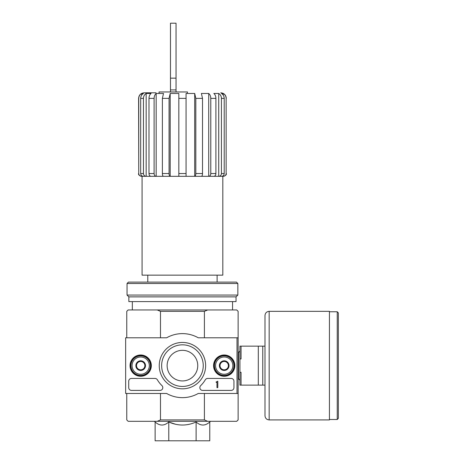<?xml version="1.0" encoding="UTF-8"?>
<svg xmlns="http://www.w3.org/2000/svg" width="464" height="464" viewBox="0 0 464 464"><rect width="100%" height="100%" fill="white"/><g stroke="black" fill="none" stroke-linecap="round" stroke-linejoin="round"><path stroke-width="0.7" d="M159.059 92.8L159.059 91.965L187.456 91.965L187.456 92.8M223.207 175.728L223.346 176.32C225.046 176.152 225.974 175.224 226.142 173.536L226.142 98.368C226.049 96.21 225.075 94.581 223.207 93.467L221.49 93.467C223.213 94.569 224.118 96.205 224.199 98.368L224.199 173.536C224.048 175.23 223.184 176.158 221.618 176.32L218.851 176.32C220.412 176.158 221.276 175.23 221.432 173.536L221.432 98.368C221.351 96.205 220.446 94.569 218.724 93.467L213.829 93.467C215.151 94.569 215.841 96.205 215.905 98.368L215.905 173.536C215.783 175.23 215.128 176.158 213.927 176.32L208.812 176.32C210.006 176.158 210.662 175.23 210.784 173.536L210.784 98.368C210.72 96.205 210.03 94.569 208.713 93.467L201.388 93.467L202.513 98.368L202.513 173.536C202.449 175.23 202.089 176.158 201.44 176.32L194.752 176.32C195.402 176.158 195.756 175.23 195.825 173.536L195.825 98.368L194.7 93.467L194.7 176.32L178.826 176.32L178.826 93.467L170.189 93.467L170.189 176.32L141.682 176.32L141.682 175.728M194.7 93.467L186.064 93.467L186.064 176.32L163.45 176.32C162.8 176.158 162.446 175.23 162.377 173.536L162.377 98.368L163.502 93.467L156.177 93.467L156.177 176.32L150.962 176.32C149.768 176.158 149.106 175.23 148.985 173.536L148.985 98.368C149.048 96.205 149.739 94.569 151.061 93.467L146.166 93.467L146.166 176.32L143.272 176.32C141.706 176.158 140.847 175.23 140.691 173.536L140.691 98.368C140.772 96.205 141.677 94.569 143.399 93.467L141.682 93.467L141.682 95.103M215.905 98.368L210.784 98.368C210.72 96.205 210.03 94.569 208.713 93.467L208.713 176.32L194.752 176.32M224.199 98.368L221.432 98.368C221.351 96.205 220.446 94.569 218.724 93.467L218.724 176.32L208.812 176.32M223.207 176.32L218.851 176.32M223.207 93.467L223.207 95.103M155.997 92.8L144.165 92.8C140.783 93.131 138.927 94.987 138.597 98.368L138.748 98.368C138.84 96.21 139.815 94.581 141.682 93.467C139.826 94.575 138.846 96.21 138.748 98.368L138.748 173.536C138.916 175.23 139.85 176.158 141.543 176.32L141.682 176.32M170.137 176.32C169.488 176.158 169.128 175.23 169.064 173.536L169.064 98.368L162.377 98.368M170.189 93.467L169.064 98.368M156.078 176.32C154.883 176.158 154.222 175.23 154.106 173.536L154.106 98.368L148.985 98.368M156.177 93.467C154.86 94.569 154.17 96.205 154.106 98.368M146.038 176.32C144.472 176.158 143.614 175.23 143.457 173.536L143.457 98.368L140.691 98.368M146.166 93.467C144.443 94.569 143.538 96.205 143.457 98.368M147.784 275.152L147.784 282.112M196.11 421.985L196.11 440.8L209.769 440.8L209.769 421.985C205.216 426.051 200.663 426.051 196.11 421.985C187.044 426.045 177.932 426.045 168.78 421.985L175.583 424.27M155.121 421.985L155.121 440.8L168.78 440.8L168.78 421.985C164.227 426.051 159.674 426.051 155.121 421.985L154.326 421.312M204.409 393.472L204.409 419.92L160.48 419.92L160.48 393.472M237.011 393.472L238.125 393.472L238.125 337.792L237.011 337.792L237.011 393.472L198.256 393.472A32.016 32.016 0 0 1 166.634 393.472L125.651 393.472L125.651 337.792L166.634 337.792A32.016 32.016 0 0 1 198.256 337.792L237.011 337.792M238.125 337.792L238.125 311.344L236.733 309.952L207.657 309.952L204.409 311.344L204.409 337.792M204.409 311.344L160.48 311.344L160.48 337.792M204.409 419.92L207.657 421.312L157.232 421.312L160.48 419.92M126.765 393.472L126.765 419.92L128.157 421.312L157.232 421.312M207.657 421.312L236.733 421.312L238.125 419.92L238.125 393.472M207.657 309.952L128.157 309.952L126.765 311.344L126.765 337.792M160.48 311.344L157.232 309.952M168.78 440.8L196.11 440.8M132.333 301.6L132.333 309.952M222.813 176.32L222.813 275.152L142.077 275.152L142.077 176.32M170.474 89.917L176.042 89.917L176.042 23.2L170.474 23.2L170.474 91.965M176.042 89.917L176.042 91.965M264.99 346.144L241.048 346.144L241.048 358.95L239.934 358.95L239.934 372.314L241.048 372.314L241.048 385.12L264.99 385.12L264.99 415.744L264.99 315.52C265.24 312.985 266.632 311.593 269.166 311.344L269.166 419.92L329.44 419.92L329.44 311.344L269.166 311.344M239.934 358.95L239.934 346.144L241.048 346.144M239.934 372.314L239.934 385.12L241.048 385.12M258.309 346.144L258.309 385.12M262.763 346.144L262.763 385.12M338.349 312.875L338.349 418.389L337.235 419.502L337.235 311.762L338.349 312.875M130.042 365.632A10.643 10.643 0 0 1 146.003 356.416A10.643 10.643 0 0 1 146.003 374.848A10.643 10.643 0 0 1 130.042 365.632M213.562 365.632A10.643 10.643 0 0 1 229.523 356.416A10.643 10.643 0 0 1 229.523 374.848A10.643 10.643 0 0 1 213.562 365.632M159.251 365.632A23.194 23.194 0 0 1 194.039 345.547A23.194 23.194 0 0 1 194.039 385.717A23.194 23.194 0 0 1 159.251 365.632M231.165 378.438A2.784 2.784 0 0 1 233.949 381.222L233.949 387.626A2.784 2.784 0 0 1 231.165 390.41L202.64 390.41A2.784 2.784 0 0 1 200.703 385.625A27.84 27.84 0 0 0 205.291 379.807A2.784 2.784 0 0 1 207.692 378.438L231.165 378.438M154.97 378.438A2.784 2.784 0 0 1 157.371 379.807A27.84 27.84 0 0 0 161.959 385.625A2.784 2.784 0 0 1 160.022 390.41L131.498 390.41A2.784 2.784 0 0 1 128.714 387.626L128.714 381.222A2.784 2.784 0 0 1 131.498 378.438L154.97 378.438M130.384 365.632A10.301 10.301 0 0 1 145.835 356.712A10.301 10.301 0 0 1 145.835 374.552A10.301 10.301 0 0 1 130.384 365.632M213.904 365.632A10.301 10.301 0 0 1 229.355 356.712A10.301 10.301 0 0 1 229.355 374.552A10.301 10.301 0 0 1 213.904 365.632M161.634 365.632A20.81 20.81 0 0 1 192.85 347.611A20.81 20.81 0 0 1 192.85 383.653A20.81 20.81 0 0 1 161.634 365.632M167.133 365.632A15.312 15.312 0 0 1 190.101 352.373A15.312 15.312 0 0 1 190.101 378.891A15.312 15.312 0 0 1 167.133 365.632M217.802 381.222L216.966 381.501A0.418 0.418 0 0 1 216.549 381.918L216.131 381.918L216.131 382.336L216.966 382.307L216.966 387.626L217.802 387.626L217.802 381.222M220.029 363.219L224.205 360.812L228.381 363.219L228.381 368.045L224.205 370.452L220.029 368.045L220.029 363.219A4.82 4.82 0 0 1 228.381 363.219A4.82 4.82 0 0 1 224.205 370.452A4.82 4.82 0 0 1 220.029 363.219L220.029 368.045L224.205 370.452L228.381 368.045L228.381 363.219L226.293 362.013A4.176 4.176 0 0 1 226.293 369.251A4.176 4.176 0 0 1 220.029 365.632A4.176 4.176 0 0 1 222.117 362.013L220.029 363.219M215.574 365.632A8.63 8.63 0 0 1 228.52 358.156A8.63 8.63 0 0 1 228.52 373.108A8.63 8.63 0 0 1 215.574 365.632M214.461 365.632A9.744 9.744 0 0 1 229.077 357.193A9.744 9.744 0 0 1 229.077 374.071A9.744 9.744 0 0 1 214.461 365.632M222.117 362.013A4.176 4.176 0 0 1 226.293 362.013L224.205 360.812L222.117 362.013M136.509 363.219L140.685 360.812L144.861 363.219L144.861 368.045L140.685 370.452L136.509 368.045L136.509 363.219A4.82 4.82 0 0 1 144.861 363.219A4.82 4.82 0 0 1 140.685 370.452A4.82 4.82 0 0 1 136.509 363.219L136.509 368.045L140.685 370.452L144.861 368.045L144.861 363.219L142.773 362.013A4.176 4.176 0 0 1 142.773 369.251A4.176 4.176 0 0 1 136.509 365.632A4.176 4.176 0 0 1 138.597 362.013L136.509 363.219M132.054 365.632A8.63 8.63 0 0 1 145 358.156A8.63 8.63 0 0 1 145 373.108A8.63 8.63 0 0 1 132.054 365.632M130.941 365.632A9.744 9.744 0 0 1 145.557 357.193A9.744 9.744 0 0 1 145.557 374.071A9.744 9.744 0 0 1 130.941 365.632M138.597 362.013A4.176 4.176 0 0 1 142.773 362.013L140.685 360.812L138.597 362.013M237.846 283.504L236.454 282.112L128.435 282.112L127.043 283.504L127.043 295.058L237.846 295.058L237.846 283.504L127.043 283.504M237.846 295.058L236.037 296.867L128.853 296.867L127.043 295.058M236.037 296.867L236.037 301.6L128.853 301.6L128.853 296.867M226.142 173.536L226.142 98.368M224.199 173.536L221.432 173.536M215.905 173.536L210.784 173.536M202.513 98.368L195.825 98.368M202.513 173.536L195.825 173.536M186.064 98.368L178.826 98.368M186.064 173.536L178.826 173.536M169.064 173.536L162.377 173.536M154.106 173.536L148.985 173.536M143.457 173.536L140.691 173.536M138.748 173.536L138.597 98.368M170.474 78.155L176.042 78.155M238.125 352.089L238.542 352.089L238.542 379.175C238.972 378.937 239.436 379.401 239.934 380.567M217.106 275.152L217.106 282.112M209.769 421.985L210.563 421.312M232.557 301.6L232.557 309.952M226.293 98.368C225.962 94.987 224.106 93.131 220.725 92.8M138.597 173.536C138.197 174.592 139.125 175.52 141.381 176.32M226.293 173.536C226.693 174.592 225.765 175.52 223.509 176.32M238.125 379.175L238.542 379.175M238.542 352.089C238.972 352.327 239.436 351.863 239.934 350.697M329.44 419.502L337.235 419.502M329.44 311.762L337.235 311.762M269.166 419.92C266.632 419.671 265.24 418.279 264.99 415.744"/></g></svg>
